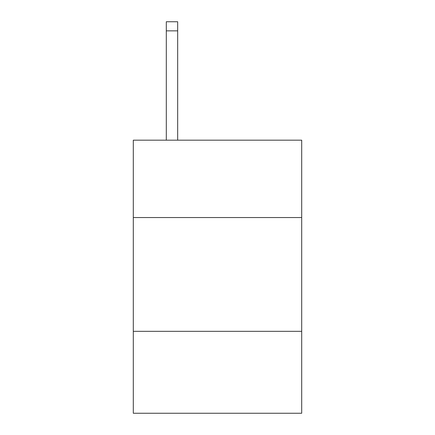 <?xml version="1.0" encoding="UTF-8"?>
<svg xmlns="http://www.w3.org/2000/svg" width="435" height="435" viewBox="0 0 435 435"><rect width="100%" height="100%" fill="white"/><g stroke="black" fill="none" stroke-linecap="round" stroke-linejoin="round"><path stroke-width="0.65" d="M133.3 217.543L301.7 217.543L301.7 140.173L133.3 140.173L133.3 413.25L301.7 413.25L301.7 331.329L133.3 331.329M301.7 331.329L301.7 217.543M177.676 140.173L177.676 30.852L166.3 30.852L166.3 21.75L177.676 21.75L177.676 30.852M166.3 140.173L166.3 30.852"/></g></svg>
